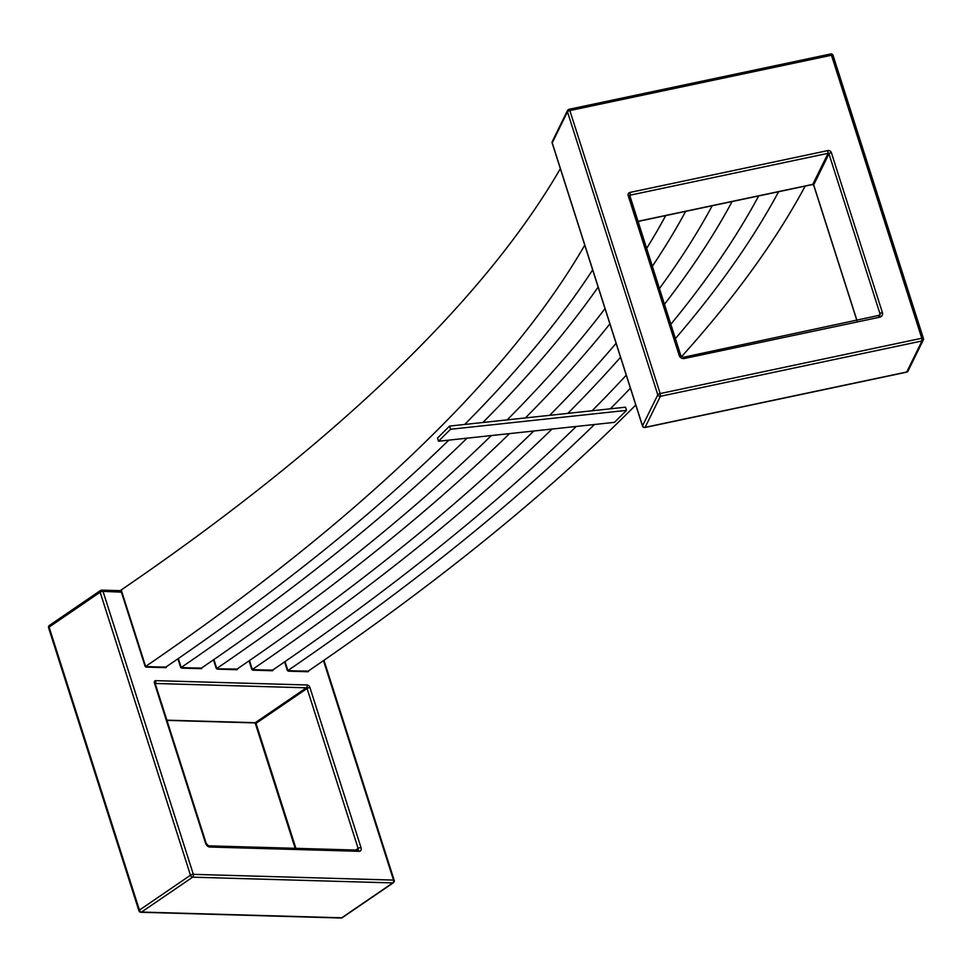 <?xml version="1.0" encoding="UTF-8"?>
<svg xmlns="http://www.w3.org/2000/svg" width="972" height="972" viewBox="0 0 972 972"><rect width="100%" height="100%" fill="white"/><g stroke="black" fill="none" stroke-linecap="round" stroke-linejoin="round"><path stroke-width="1.46" d="M287.797 670.595L287.238 670.206L287.882 670.534A2269.28 735.063 162.3 0 0 594.475 424.497M635.773 404.996A2297.565 744.224 -17.7 0 1 308.209 671.117L288.392 670.874M805.168 186.102A2297.565 744.224 -17.7 0 1 681.518 356.688M438.53 441.239L614.474 422.346L626.527 410.378L450.583 429.26L438.53 441.239L437.522 438.044L449.562 426.076L610.295 408.823A2269.28 735.063 162.3 0 0 630.415 388.193M675.394 338.608A2269.28 735.063 162.3 0 0 778.608 191.715M610.295 408.823L625.506 407.183L626.527 410.378M252.234 669.574L251.675 669.186L252.319 669.514A2219.769 719.025 162.3 0 0 552.011 429.053M576.275 426.453A2248.066 728.186 -17.7 0 1 272.646 670.097L252.829 669.854M758.682 195.931A2248.066 728.186 -17.7 0 1 670.814 324.284M626.26 375.192A2248.066 728.186 -17.7 0 1 592.094 410.767M567.83 413.379A2219.769 719.025 162.3 0 0 620.537 357.271M664.447 304.309A2219.769 719.025 162.3 0 0 732.123 201.544M216.817 668.821L216.756 668.493A2170.269 702.987 162.3 0 0 509.535 433.609M533.798 431.009A2198.555 712.148 -17.7 0 1 237.083 669.076L217.254 668.833M712.197 205.76A2198.555 712.148 -17.7 0 1 659.417 288.562M616.09 343.31A2198.555 712.148 -17.7 0 1 549.63 415.336M525.366 417.936A2170.269 702.987 162.3 0 0 609.894 323.883M652.321 266.316A2170.269 702.987 162.3 0 0 685.637 211.374M181.108 667.533L180.537 667.144L181.193 667.472A2120.758 686.949 162.3 0 0 467.058 438.178M491.334 435.565A2149.056 696.11 -17.7 0 1 201.508 668.056L181.691 667.813M665.711 215.59A2149.056 696.11 -17.7 0 1 646.623 248.455M605.009 308.61A2149.056 696.11 -17.7 0 1 507.165 419.892M482.89 422.492A2120.758 686.949 162.3 0 0 598.145 287.092M638.373 222.624A2120.758 686.949 162.3 0 0 639.139 221.203M145.545 666.513L144.974 666.124L145.63 666.452A2071.259 670.923 162.3 0 0 584.755 245.138M120.103 590.733L121.208 589.968A2071.259 670.923 162.3 0 0 560.346 168.654M448.857 440.122A2099.544 680.084 -17.7 0 1 165.945 667.035L146.128 666.792M592.653 269.9A2099.544 680.084 -17.7 0 1 464.689 424.448M644.691 427.388L645.129 427.34A2.126 1.92 -153.8 0 1 642.528 425.845A2.126 0.693 162.3 0 0 642.504 426.064A2.126 0.693 162.3 0 0 642.711 426.271M552.339 143.224A2.126 0.693 -17.7 0 1 552.181 143.066L642.504 426.064A2.126 2.126 0 0 0 644.958 427.498L906.56 372.191A2.126 2.126 0 0 0 908.018 371.049A2.126 1.92 -153.8 0 1 906.73 372.021L906.341 372.106M830.453 54.153L831.461 55.246L921.784 338.256L921.991 340.978A2.126 1.92 26.2 0 0 923.376 338.645A2.126 0.693 162.3 0 0 923.4 338.426A2.126 0.693 162.3 0 0 921.784 338.256L660.182 393.563A2.126 0.693 162.3 0 0 657.789 394.802A2.126 1.92 26.2 0 0 660.389 396.297L660.182 393.563L569.859 110.565L568.851 109.459A2.126 1.92 26.2 0 0 567.466 111.792A2.126 0.693 -17.7 0 1 569.859 110.565L831.461 55.246A2.126 0.693 -17.7 0 1 833.077 55.416A2.126 0.693 -17.7 0 1 833.053 55.647L923.242 338.256M552.181 143.066A2.126 0.693 -17.7 0 1 552.205 142.835A2.126 1.92 -153.8 0 1 552.303 141.487A2.126 2.126 0 0 0 552.181 143.066M118.341 590.842L121.318 591.863L145.022 666.087M323.482 660.62L393.526 880.085A2.126 1.47 91.6 0 1 392.797 882.916A2.126 1.361 55.7 0 0 393.381 882.758A2.126 2.126 0 0 0 394.207 880.365A2.126 0.693 162.3 0 0 393.526 880.085L193.343 874.35A2.126 0.693 162.3 0 0 190.476 875.225A2.126 1.361 55.7 0 0 192.614 877.181A2.126 1.47 -88.4 0 0 193.343 874.35L103.02 591.341A2.126 1.47 -88.4 0 0 101.744 590.138L101.744 590.138A2.126 1.47 -88.4 0 0 101.076 590.344A2.126 1.361 55.7 0 0 100.481 590.514A2.126 1.361 55.7 0 0 100.152 592.215A2.126 0.693 -17.7 0 1 103.02 591.341L121.415 592.167M393.709 881.045A2.126 0.693 162.3 0 0 394.207 880.365L323.968 660.28M342.679 917.155A2.126 1.361 -124.3 0 1 342.314 917.641A2.126 1.361 -124.3 0 1 341.731 917.799A2.126 1.47 91.6 0 1 341.063 918.018L341.063 918.018A2.126 2.126 0 0 0 342.314 917.641L393.381 882.758M139.591 911.068A2.126 1.47 -88.4 0 0 140.879 912.271A2.126 1.47 -88.4 0 0 141.548 912.064A2.126 1.361 -124.3 0 1 139.421 910.108A2.126 0.693 162.3 0 0 138.923 910.8A2.126 2.126 0 0 0 140.879 912.271L341.063 918.018M49.28 628.07A2.126 0.693 -17.7 0 1 48.6 627.791A2.126 0.693 -17.7 0 1 49.098 627.098A2.126 1.361 -124.3 0 1 49.426 625.397A2.126 2.126 0 0 0 48.6 627.791L138.923 910.8M449.562 426.076L450.583 429.26M287.882 670.534L285.027 661.592M252.319 669.514L249.464 660.571M216.756 668.493L213.901 659.551M181.193 667.472L178.338 658.53M145.63 666.452L121.208 589.968M679.221 355.521A4.24 3.827 26.2 0 0 684.434 358.498L879.636 317.224A4.24 3.827 26.2 0 0 882.394 312.559L831.339 152.568A2.831 2.552 26.2 0 0 827.865 150.587L630.002 192.42A2.831 2.552 26.2 0 0 628.167 195.53L679.221 355.521A2.126 0.693 -17.7 0 1 680.85 355.691A2.126 0.693 -17.7 0 1 680.813 355.91M629.844 195.894L630.221 195.153L828.071 153.309L812.811 184.352L637.96 221.324M921.991 340.978L906.73 372.021L645.129 427.34L660.389 396.297L921.991 340.978M827.865 150.587L828.071 153.309A0.705 0.644 -153.8 0 1 828.946 153.807L880 313.798A2.126 0.693 -17.7 0 1 882.394 312.559M878.955 315.924L880 313.798A2.126 1.92 -153.8 0 1 878.98 316.022M879.636 317.224L878.615 316.131M683.413 357.404L684.434 358.498M680.692 355.521L629.759 195.931A2.126 0.693 162.3 0 0 629.783 195.7A2.126 0.693 162.3 0 0 628.167 195.53M629.735 195.615A0.705 0.644 -153.8 0 1 630.221 195.153L630.002 192.42M857 320.578L813.686 184.85L828.946 153.807A2.126 0.693 -17.7 0 1 831.339 152.568M812.422 184.437L812.811 184.352A0.705 0.644 26.2 0 1 813.686 184.85A2.126 0.693 162.3 0 0 813.649 185.081A2.126 0.693 162.3 0 0 813.807 185.239M657.789 394.802L642.528 425.845L552.205 142.835L567.466 111.792L657.789 394.802M144.913 665.808A1.409 0.911 55.7 0 0 146.335 667.108L165.641 667.667A1.409 0.911 55.7 0 0 166.321 666.78M145.691 666.78L146.335 667.108M155.168 683.474L306.362 687.812L255.296 722.694L166.88 720.167M141.548 912.064L192.614 877.181L392.797 882.916L341.731 917.799L141.548 912.064M295.901 848.337L256.013 723.35A2.126 0.693 162.3 0 0 255.515 724.043L295.172 848.313M205.529 843.125A2.126 0.693 -17.7 0 1 206.21 843.392L155.143 683.401A2.126 0.693 162.3 0 0 154.475 683.134L205.529 843.125A4.24 2.722 55.7 0 0 209.794 847.037L359.178 851.314A4.24 2.722 55.7 0 0 361.001 847.572A2.126 0.693 -17.7 0 0 358.133 848.447L307.079 688.468A2.126 0.693 -17.7 0 1 309.947 687.593A2.831 1.81 55.7 0 0 307.091 684.981A2.126 1.47 -88.4 0 1 306.362 687.812L307.079 688.468L256.013 723.35L255.296 722.694A2.126 1.47 91.6 0 1 254.628 722.901L255.515 724.043M206.21 843.392L208.518 845.834A2.126 1.47 91.6 0 1 209.794 847.037M355.788 850.05L358.133 848.447A2.126 1.361 -124.3 0 1 357.866 850.111L208.518 845.834M359.178 851.314A2.126 1.47 -88.4 0 0 357.89 850.111L357.805 850.16M155.119 683.34A2.126 1.47 -88.4 0 0 155.69 680.643A2.831 1.81 55.7 0 0 154.475 683.134M307.091 684.981L155.69 680.643M361.001 847.572L309.947 687.593M249.051 660.851L251.614 668.87A1.409 0.911 55.7 0 0 253.036 670.17L272.342 670.729A1.409 0.911 55.7 0 0 273.023 669.842M213.488 659.83L216.039 667.849A1.409 0.911 55.7 0 0 217.461 669.149L236.779 669.708A1.409 0.911 55.7 0 0 237.46 668.821M177.925 658.809L180.476 666.828A1.409 0.911 55.7 0 0 181.898 668.129L201.204 668.687A1.409 0.911 55.7 0 0 201.897 667.8M284.614 661.871L287.177 669.89A1.409 0.911 55.7 0 0 288.599 671.19L307.905 671.737A1.409 0.911 55.7 0 0 308.586 670.862M190.476 875.225L139.421 910.108L49.098 627.098L100.152 592.215L190.476 875.225M165.641 667.667L164.997 667.327M181.254 667.8L181.898 668.129M201.204 668.687L200.56 668.347M236.779 669.708L217.461 669.149M252.38 669.842L253.036 670.17M272.342 670.729L271.686 670.388M287.943 670.862L288.599 671.19M307.905 671.737L307.249 671.409M879.915 315.159L683.583 357.246L680.85 355.691L629.783 195.469M856.903 320.59L813.649 185.081L812.641 184.522L637.997 221.446M908.018 371.049L923.279 340.006A2.126 2.126 0 0 0 923.4 338.426L833.077 55.416A2.126 2.126 0 0 0 830.623 53.982L569.021 109.301A2.126 2.126 0 0 0 567.551 110.444L552.303 141.487M145.569 666.537L165.216 667.266M145.496 666.464L121.536 591.96L119.459 590.648M254.628 722.901L166.953 720.398M119.471 590.648L101.744 590.138A2.126 2.126 0 0 0 100.481 590.514L49.426 625.397M181.059 667.485L178.083 658.7M200.791 668.286L181.144 667.557M216.622 668.505L213.646 659.721M252.185 669.526L249.209 660.741M271.917 670.316L252.27 669.599M287.748 670.546L284.784 661.762M307.48 671.336L287.834 670.619"/></g></svg>
